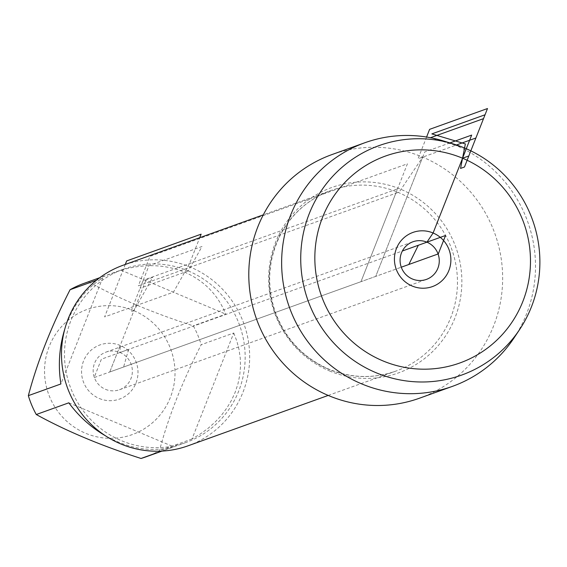 <?xml version="1.0" encoding="UTF-8"?>
<svg xmlns="http://www.w3.org/2000/svg" width="567" height="567" viewBox="0 0 567 567"><rect width="100%" height="100%" fill="white"/><g stroke="black" fill="none" stroke-linecap="round" stroke-linejoin="round"><path stroke-width="0.43" stroke-dasharray="2.83 2.13" d="M188.038 445.811A95.951 93.853 70.2 0 0 243.895 323.771A95.951 93.853 70.2 0 0 123.124 265.228M419.509 398.197A129.439 126.611 70.2 0 0 502.646 279.942A129.439 126.611 70.2 0 0 422.706 157.123A129.439 126.611 70.2 0 0 331.936 154.578M99.324 398.509A28.782 28.159 70.2 0 0 137.71 368.252A28.782 28.159 70.2 0 0 92.286 349.201A28.782 28.159 70.2 0 0 99.324 398.509M133.918 310.688A66.523 65.07 -109.8 0 1 158.987 416.249A66.523 65.07 -109.8 0 1 53.078 404.002A66.523 65.07 -109.8 0 1 60.563 327.719A66.523 65.07 -109.8 0 1 133.918 310.688L152.679 277.383L142.976 280.871L130.786 311.815L133.918 310.688M233.746 333.013L236.886 341.256L239.068 349.704L240.266 358.28L240.479 366.906L239.692 375.496L237.92 383.979L235.177 392.279L231.492 400.302L226.892 407.992L221.428 415.264L215.148 422.061L208.103 428.319L200.371 433.968L192.007 438.971L233.746 333.013L201.207 344.708C182.213 381.903 168.3 417.22 159.469 450.666A92.109 90.096 -109.8 0 1 145.939 456.867M192.007 438.971L159.469 450.666M68.82 402.818L173.58 446.768C151.644 452.523 128.95 448.873 105.49 435.817M161.489 451.119L173.58 446.768M64.787 329.094C72.392 305.996 85.007 288.972 102.627 278.007L60.889 383.965M102.627 278.007L96.447 280.233M83.618 283.507A92.109 90.096 -109.8 0 1 88.516 281.905C118.418 298.398 153.338 313.048 193.276 325.855A92.109 90.096 -109.8 0 1 201.207 344.708M88.516 281.905L121.055 270.211C143.82 263.577 165.032 264.236 184.693 272.203C204.092 280.622 217.806 294.613 225.822 314.161L193.276 325.855M121.055 270.211L225.822 314.161M188.258 270.92A92.109 90.096 -109.8 0 1 245.15 358.323A92.109 90.096 -109.8 0 1 185.983 442.473A92.109 90.096 -109.8 0 1 121.395 440.665A92.109 90.096 -109.8 0 1 64.503 353.262A92.109 90.096 -109.8 0 1 123.67 269.112A92.109 90.096 -109.8 0 1 188.258 270.92L202.015 246.496L149.015 265.547L140.077 288.242L188.258 270.92M105.497 389.331A19.987 19.554 70.2 0 0 119.517 389.727A19.987 19.554 70.2 0 0 131.154 364.298A19.987 19.554 70.2 0 0 105.994 352.107A19.987 19.554 70.2 0 0 93.151 370.364A19.987 19.554 70.2 0 0 105.497 389.331M514.106 337.833A129.439 126.611 70.2 0 0 455.556 145.315A129.439 126.611 70.2 0 0 443.323 140.9M395.801 193.283L399.196 192.057L422.706 157.123L375.723 276.384L360.973 281.686L395.801 193.283L138.341 285.825L149.95 256.355L407.411 163.813L395.801 193.283M360.973 281.686L109.771 371.987L146.336 279.155L397.538 188.861L360.973 281.686M449.929 142.905L424.733 151.963L375.723 276.384L401.273 267.206L94.129 377.608L101.387 359.195L402.35 251.004M125.272 264.456L104.604 316.925L173.438 292.182L189.52 263.634L199.74 237.686M109.771 371.987L120.218 345.466L120.006 352.497L128.603 349.407L123.606 367.012M426.582 137.037L418.007 158.81L456.52 144.968M464.564 148.008L430.452 137.717M328.541 369.237A95.951 93.853 -109.8 0 1 269.282 278.191A95.951 93.853 -109.8 0 1 330.908 190.533A95.951 93.853 -109.8 0 1 451.686 249.083A95.951 93.853 -109.8 0 1 395.823 371.123A95.951 93.853 -109.8 0 1 328.541 369.237M329.484 370.931A98.523 96.369 70.2 0 0 460.858 267.376A98.523 96.369 70.2 0 0 305.393 202.157A98.523 96.369 70.2 0 0 329.484 370.931M328.208 395.426L395.823 371.123C373.497 378.855 351.221 378.224 329.002 369.223C303.352 357.933 285.477 338.953 275.392 312.297C266.306 285.385 268.042 259.459 280.601 234.525C292.005 213.447 308.774 198.783 330.908 190.533L263.294 214.843M123.67 269.112L99.693 277.731M185.983 442.473L162.006 451.091M119.517 389.727L426.434 279.396M105.994 352.107L412.911 241.776"/><path stroke-width="0.85" d="M408.821 264.491L418.333 245.263L426.93 242.173L433.103 232.994A28.782 28.159 70.2 0 0 396.432 248.516A28.782 28.159 70.2 0 0 412.209 286.037A28.782 28.159 70.2 0 0 448.88 270.516A28.782 28.159 70.2 0 0 433.103 232.994L471.666 135.095L449.929 142.905M462.559 158.214A109.941 107.539 70.2 0 0 315.961 273.776A109.941 107.539 70.2 0 0 489.449 346.557A109.941 107.539 70.2 0 0 462.559 158.214L464.564 148.008A121.933 119.268 -109.8 0 1 519.726 329.37A121.933 119.268 -109.8 0 1 364.538 367.147A121.933 119.268 -109.8 0 1 309.313 213.518A121.933 119.268 -109.8 0 1 453.04 143.855A121.933 119.268 -109.8 0 1 464.564 148.008L462.559 158.214L468.817 155.968L483.516 118.645L430.452 137.717M263.294 214.843L123.124 265.228A95.951 93.853 70.2 0 0 61.491 352.887A95.951 93.853 70.2 0 0 120.757 443.926A95.951 93.853 70.2 0 0 188.038 445.811L328.208 395.426M453.04 143.855L443.323 140.9A129.439 126.611 70.2 0 0 364.787 142.771L331.936 154.578A129.439 126.611 70.2 0 0 248.8 272.833A129.439 126.611 70.2 0 0 328.74 395.653A129.439 126.611 70.2 0 0 419.509 398.197L452.36 386.389A129.439 126.611 70.2 0 0 514.106 337.833L519.726 329.37M105.49 435.817C91.103 427.44 78.877 416.44 68.82 402.818L36.281 414.52A92.109 90.096 -109.8 0 1 28.35 395.66C37.174 362.214 51.087 326.897 70.088 289.709A92.109 90.096 -109.8 0 1 83.618 283.507L99.693 277.731M162.006 451.091L145.939 456.867A92.109 90.096 -109.8 0 1 141.041 458.469C101.103 445.662 66.183 431.012 36.281 414.52M141.041 458.469L161.489 451.119M28.35 395.66L60.889 383.965C57.962 365.254 59.266 346.961 64.787 329.094M96.447 280.233L70.088 289.709M412.422 279.007A19.987 19.554 70.2 0 0 426.434 279.396A19.987 19.554 70.2 0 0 438.071 253.973A19.987 19.554 70.2 0 0 412.911 241.776A19.987 19.554 70.2 0 0 400.075 260.04A19.987 19.554 70.2 0 0 412.422 279.007M364.787 142.771A129.439 126.611 70.2 0 0 289.425 307.406A129.439 126.611 70.2 0 0 452.36 386.389M402.35 251.004L445.556 235.475L438.298 253.896L401.273 267.206L422.656 259.516M199.74 237.686L201.122 234.171L126.661 260.933L125.272 264.456M456.52 144.968L475.89 138.001L487.5 108.531L429.616 129.34L426.582 137.037M465.365 143.926L460.553 168.42L464.465 167.017L485.04 114.775L431.848 133.897L465.365 143.926"/></g></svg>

